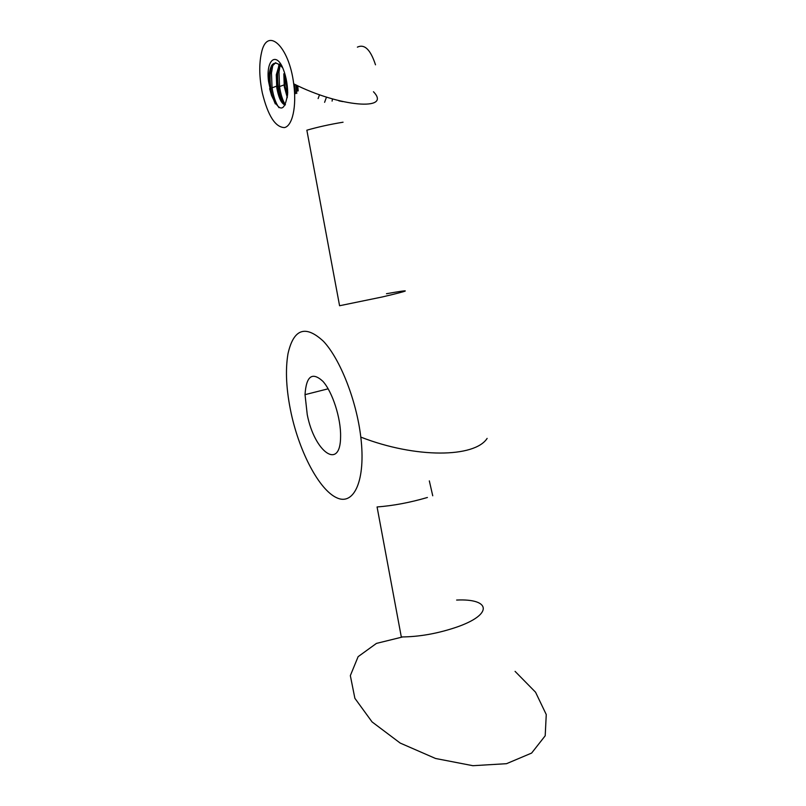 <?xml version="1.0" encoding="UTF-8"?>
<svg xmlns="http://www.w3.org/2000/svg" width="806" height="806" viewBox="0 0 806 806"><rect width="100%" height="100%" fill="white"/><g stroke="black" fill="none" stroke-linecap="round" stroke-linejoin="round"><path stroke-width="1.21" d="M291.228 413.599C299.711 452.569 319.206 489.726 336.616 497.725C354.066 506.148 366.015 480.205 360.806 437.104C356.484 400.411 340.152 359.033 323.458 341.301C305.444 324.637 293.616 328.777 287.994 353.713C285.173 370.387 286.251 390.356 291.228 413.599M386.467 293.727C412.904 289.022 411.523 290.1 382.326 296.951L339.578 305.736L306.854 130.199C318.027 126.995 330.097 124.336 343.054 122.21M427.412 497.483C409.942 502.591 393.167 505.745 377.077 506.954L401.307 636.952C419.17 636.851 437.587 633.587 456.559 627.169C493.544 614.444 490.733 598.374 456.619 600.057M262.353 93.033C267.965 115.782 275.33 127.298 284.447 127.58C292.397 126.068 296.82 106.452 293.696 83.824C289.082 45.751 266.947 25.983 261.476 52.823C258.928 64.299 259.22 77.698 262.353 93.033M282.765 67.885C274.141 58.596 269.406 63.11 268.539 81.396L271.572 95.531L269.627 88.71M268.539 81.396C265.869 61.548 274.906 51.987 282.05 66.283C285.616 74.212 287.51 83.109 287.712 92.982C284.971 112.115 279.591 112.961 271.572 95.531M318.118 98.574L319.539 94.735M287.52 96.035L285.082 86.504L284.639 73.658L283.823 73.769L284.276 86.615L287.329 97.697M285.425 104.669C281.959 102.956 279.339 97.254 277.576 87.572L277.113 74.706L279.299 65.699M297.767 85.779L298.18 90.907M277.576 87.572L276.77 87.693C278.725 98.251 281.566 103.994 285.294 104.931M297.333 91.028L296.83 85.345M279.46 64.107L276.277 74.817L276.77 87.693M375.495 64.823C370.559 49.64 364.524 43.756 357.38 47.151M338.873 100.861L342.812 101.606M285.062 74.474L287.641 94.584M278.896 64.994L277.727 72.177C277.163 84.852 279.128 95.561 283.631 104.286M295.49 93.657L294.603 84.267M271.36 65.85L270.181 73.215C269.647 84.942 271.37 95.189 275.36 103.954M278.987 107.682C275.783 103.339 273.476 96.73 272.065 87.834L271.461 73.044L272.922 64.681M296.034 84.962L296.779 93.466M285.173 104.568C282.543 100.065 280.659 94.06 279.531 86.554L278.997 72.006L280.186 64.732M326.48 97.083L324.606 102.322M270.03 88.66C268.751 79.663 269.325 72.318 271.743 66.626L275.763 62.656M307.247 414.647C314.491 452.126 340.626 471.208 340.595 436.389C340.958 418.193 332.495 391.948 322.884 381.309C312.204 371.566 306.25 376.019 305.021 394.658L307.247 414.647M360.806 437.104C415.755 458.533 474.663 457.768 487.136 438.393M293.696 83.824C339.84 107.269 392.26 111.137 373.46 91.753M277.113 74.706L276.277 74.817M270.181 73.215L271.461 73.044M277.727 72.177L278.997 72.006M272.045 87.844L276.559 86.171M279.511 86.564L284.044 84.932M332.082 101.103L332.515 98.926M279.642 64.248L279.299 65.719M272.206 64.631L271.733 66.646M328.163 388.804L305.021 394.658M429.326 480.89L432.741 495.791M402.637 636.952L376.452 643.4L358.126 656.658L350.338 675.619L354.882 698.318L372.06 721.914L400.199 743.072L435.562 758.486L472.88 765.7L506.5 763.695L531.617 753.076L545.199 735.787L546.256 714.549L535.547 692.203L515.074 671.368"/></g></svg>
